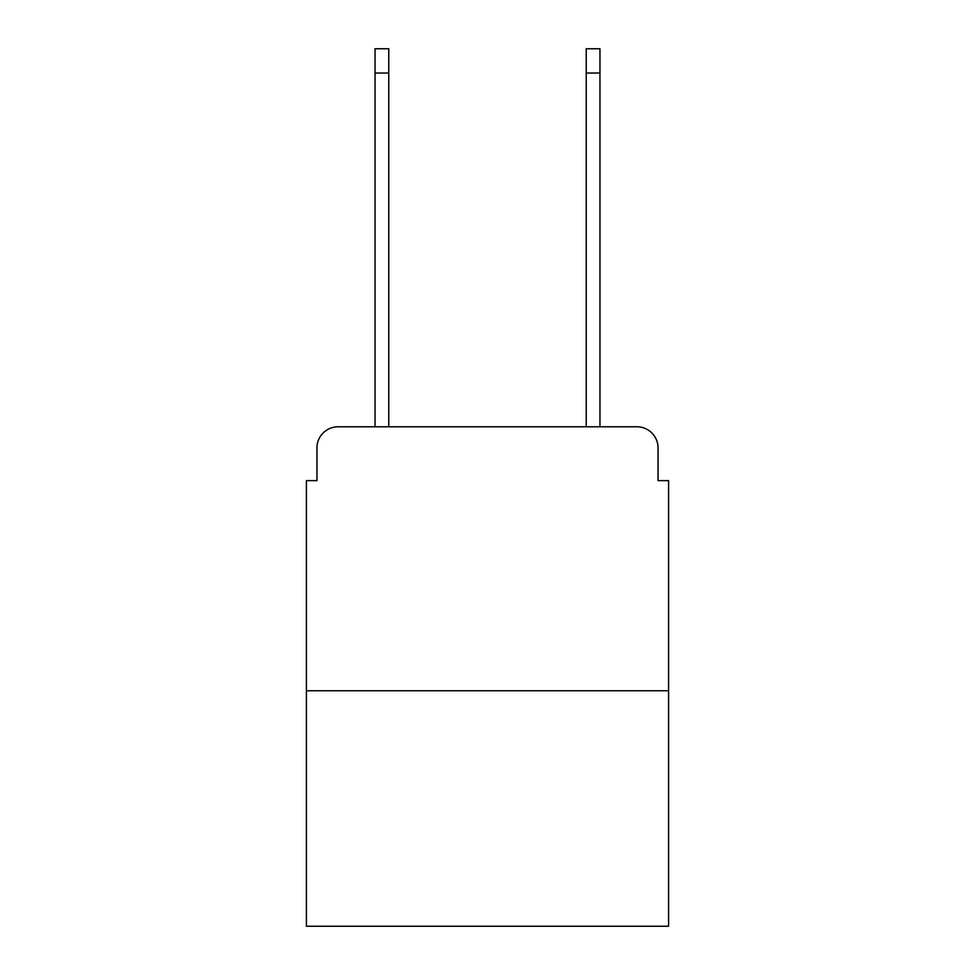 <?xml version="1.0" encoding="UTF-8"?>
<svg xmlns="http://www.w3.org/2000/svg" width="975" height="975" viewBox="0 0 975 975"><rect width="100%" height="100%" fill="white"/><g stroke="black" fill="none" stroke-linecap="round" stroke-linejoin="round"><path stroke-width="1.46" d="M316.96 447.903L316.96 480.638L316.96 447.903A21.121 21.121 0 0 1 338.081 426.782L375.046 426.782L375.046 48.75L388.769 48.75L388.769 426.782L405.137 426.782M668.594 690.775L306.406 690.775L306.406 926.25L668.594 926.25L668.594 480.638L658.04 480.638L658.04 447.903A21.121 21.121 0 0 0 636.919 426.782L338.081 426.782M306.406 690.775L306.406 480.638L316.96 480.638M569.863 426.782L586.231 426.782L586.231 48.75L599.954 48.75L599.954 426.782L636.919 426.782M658.04 480.638L658.04 447.903M375.046 73.04L388.769 73.04M599.954 73.04L586.231 73.04"/></g></svg>

